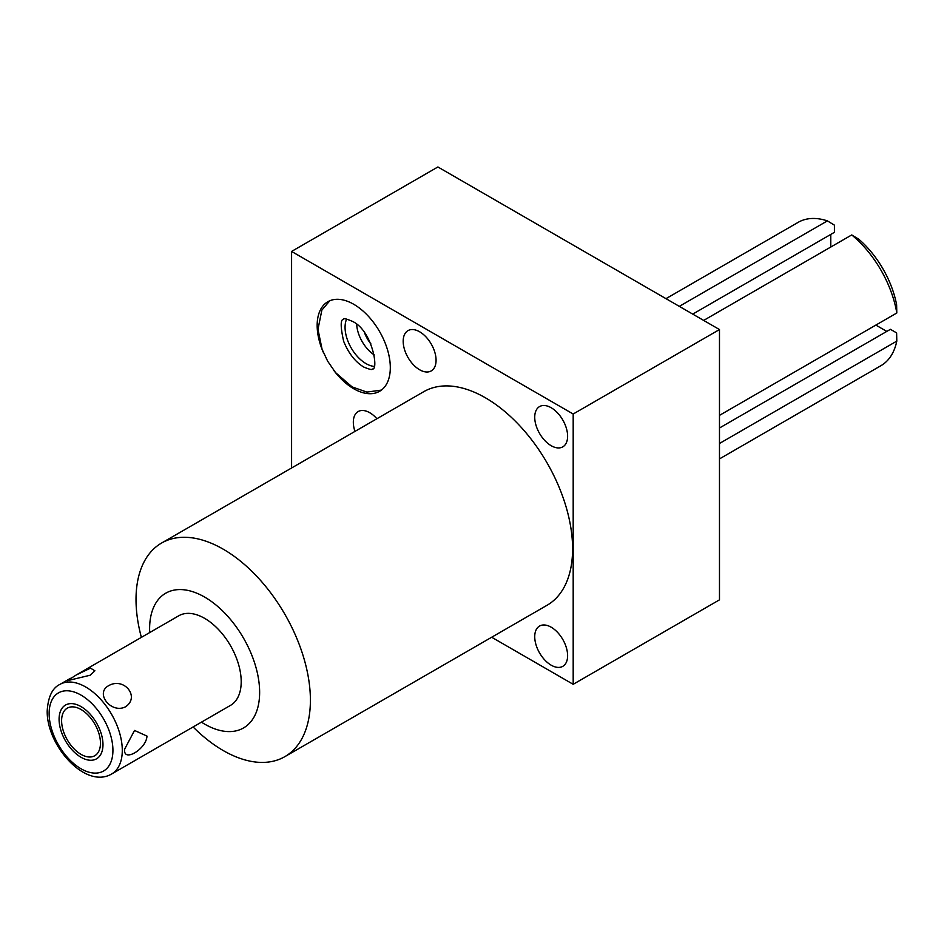 <?xml version="1.0" encoding="UTF-8"?>
<svg xmlns="http://www.w3.org/2000/svg" width="944" height="944" viewBox="0 0 944 944"><rect width="100%" height="100%" fill="white"/><g stroke="black" fill="none" stroke-linecap="round" stroke-linejoin="round"><path stroke-width="1.42" d="M90.14 675.231L94.907 670.806L90.494 668.128L76.24 674.984L67.413 680.683L90.14 675.231M128.136 764.475L230.489 705.38A51.719 29.866 -120 0 0 241.204 681.698A51.719 29.866 -120 0 0 218.619 629.648A51.719 29.866 -120 0 0 178.758 615.783L76.488 674.842M124.75 748.934L134.532 730.444L146.981 736.096C146.308 749.383 122.484 763.094 124.75 748.934M108.442 685.792C94.801 693.415 111.321 713.971 125.387 706.867C140.526 697.109 123.994 676.553 108.442 685.792M127.959 764.569L122.095 767.956M149.707 632.563A77.797 44.911 60 0 1 149.612 628.822A77.797 44.911 60 0 1 204.624 597.068A77.797 44.911 60 0 1 259.635 692.341A77.797 44.911 60 0 1 201.438 722.148M193.095 726.963A123.31 71.189 -120 0 0 223.209 750.539A123.31 71.189 -120 0 0 284.864 756.64A123.31 71.189 -120 0 0 310.399 700.2A123.31 71.189 -120 0 0 223.209 549.172A123.31 71.189 -120 0 0 161.554 543.06A123.31 71.189 -120 0 0 136.019 599.511A123.31 71.189 -120 0 0 141.376 637.377M284.864 756.64L547.06 605.269A123.31 71.189 -120 0 0 565.963 506.456A123.31 71.189 -120 0 0 485.405 397.79A123.31 71.189 -120 0 0 423.75 391.689L161.554 543.06M291.59 467.988L291.59 251.434L573.185 414.015L573.185 684.306L491.671 637.247M534.729 417.224A23.258 13.428 60 0 1 539.555 406.581A23.258 13.428 60 0 1 557.467 412.811A23.258 13.428 60 0 1 567.615 436.211A23.258 13.428 60 0 1 562.801 446.854A23.258 13.428 60 0 1 544.889 440.624A23.258 13.428 60 0 1 534.729 417.224M534.729 636.693A23.258 13.428 60 0 1 539.555 626.049A23.258 13.428 60 0 1 557.467 632.279A23.258 13.428 60 0 1 567.615 655.691A23.258 13.428 60 0 1 562.801 666.334A23.258 13.428 60 0 1 544.889 660.104A23.258 13.428 60 0 1 534.729 636.693M403.182 341.268A23.258 13.428 60 0 1 407.997 330.624A23.258 13.428 60 0 1 425.921 336.855A23.258 13.428 60 0 1 436.069 360.254A23.258 13.428 60 0 1 431.255 370.909A23.258 13.428 60 0 1 413.33 364.679A23.258 13.428 60 0 1 403.182 341.268M354.956 431.408A23.258 13.428 60 0 1 353.327 422.228A23.258 13.428 60 0 1 358.142 411.572A23.258 13.428 60 0 1 376.904 418.735M323.19 352.1A51.719 29.866 60 0 1 317.16 325.397A51.719 29.866 60 0 1 327.875 301.714A51.719 29.866 60 0 1 367.723 315.567A51.719 29.866 60 0 1 390.309 367.629A51.719 29.866 60 0 1 379.594 391.3A51.719 29.866 60 0 1 333.61 370.166M291.59 251.434L437.886 166.97L719.481 329.55L573.185 414.015M573.185 684.306L719.481 599.841L719.481 329.55M364.644 333.043A22.514 12.992 -120 0 0 370.85 343.793M356.679 324.441A26.762 15.446 -120 0 0 374.32 354.991M346.637 319.048A29.63 17.11 -120 0 0 345.067 327.32A29.63 17.11 -120 0 0 373.966 366.39M896.8 312.995L896.623 304.782A72.83 42.043 60 0 0 858.757 239.198L851.736 234.938A82.753 47.778 -120 0 1 896.8 312.995L719.481 415.372M851.736 234.938L703.669 320.417M665.98 298.658L798.176 222.336A82.753 47.778 -120 0 1 827.392 220.884L679.326 306.363M719.481 427.998L890.416 329.314L896.623 332.902L896.8 341.114A82.753 47.778 60 0 1 880.941 365.682L719.481 458.902M896.8 341.114L719.481 443.479M886.782 331.403L875.855 325.09M827.392 220.884L834.413 225.144L834.413 232.318L692.731 314.104M830.779 247.033L830.779 234.407M61.608 720.72A27.47 15.859 -120 0 0 73.597 748.368A27.47 15.859 -120 0 0 94.766 755.731A27.47 15.859 -120 0 0 100.465 743.152A27.47 15.859 -120 0 0 88.465 715.505A27.47 15.859 -120 0 0 67.295 708.142A27.47 15.859 -120 0 0 61.608 720.72M59.083 719.269A31.034 17.912 -120 0 0 72.629 750.504A31.034 17.912 -120 0 0 96.548 758.811A31.034 17.912 -120 0 0 102.979 744.604A31.034 17.912 -120 0 0 89.432 713.381A31.034 17.912 -120 0 0 65.514 705.062A31.034 17.912 -120 0 0 59.083 719.269M122.283 750.35A51.719 29.866 -120 0 0 99.71 698.3A51.719 29.866 -120 0 0 59.85 684.435C52.345 688.011 48.132 696.814 47.2 710.82C46.433 745.087 85.09 789.467 111.581 774.033A51.719 29.866 60 0 0 122.283 750.35M112.926 750.35A45.1 26.043 60 0 1 81.031 768.77A45.1 26.043 60 0 1 49.135 713.522A45.1 26.043 -120 0 1 81.031 695.114A45.1 26.043 -120 0 1 112.926 750.35M70.446 678.323L59.85 684.435M122.342 767.814L111.581 774.033M343.533 319.237C343.392 318.116 346.271 318.777 352.136 321.231C372.526 330.223 378.992 371.145 372.243 368.974C372.373 370.107 369.505 369.434 363.641 366.992C355.18 361.812 348.525 353.245 343.651 341.291C340.43 326.836 340.395 319.485 343.533 319.237M329.822 300.747L321.857 310.128L317.975 329.35L322.069 349.233L327.639 361.163L335.616 372.668L352.136 386.91L366.862 392.09L381.411 390.096"/></g></svg>
